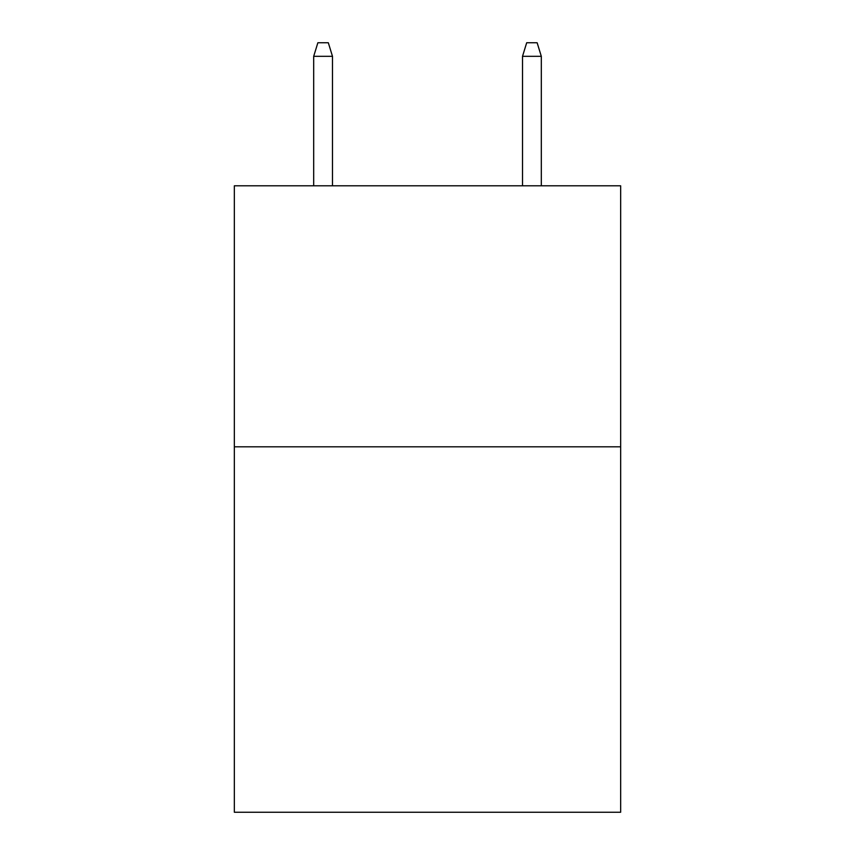 <?xml version="1.0" encoding="UTF-8"?>
<svg xmlns="http://www.w3.org/2000/svg" width="855" height="855" viewBox="0 0 855 855"><rect width="100%" height="100%" fill="white"/><g stroke="black" fill="none" stroke-linecap="round" stroke-linejoin="round"><path stroke-width="1.28" d="M620.655 446.812L620.655 812.25L234.345 812.25L234.345 185.792L620.655 185.792L620.655 446.812L234.345 446.812M332.488 185.792L332.488 56.323L313.689 56.323L313.689 185.792M313.689 56.323L317.868 42.75L328.309 42.75L332.488 56.323M522.512 56.323L526.691 42.75L537.132 42.75L541.311 56.323L522.512 56.323L522.512 185.792M541.311 56.323L541.311 185.792"/></g></svg>
